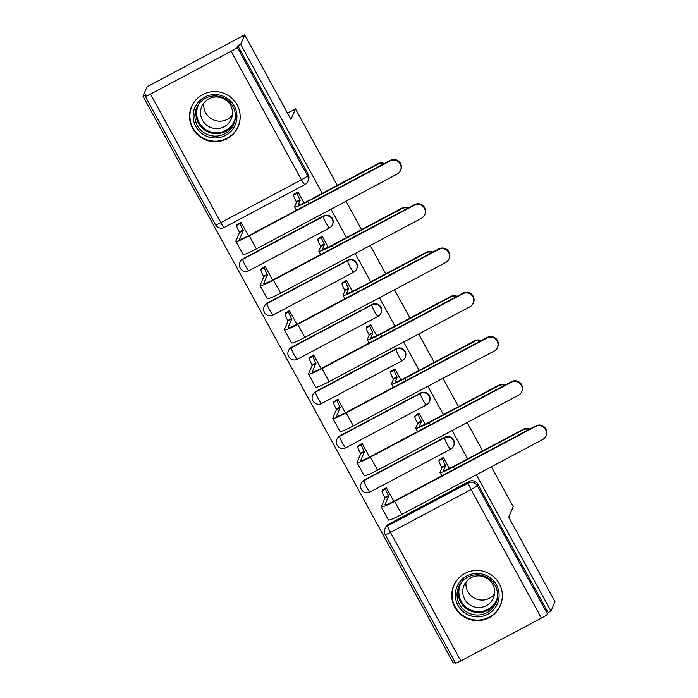 <?xml version="1.0" encoding="UTF-8"?>
<svg xmlns="http://www.w3.org/2000/svg" width="698" height="698" viewBox="0 0 698 698"><rect width="100%" height="100%" fill="white"/><g stroke="black" fill="none" stroke-linecap="round" stroke-linejoin="round"><path stroke-width="1.05" d="M332.702 224.163A6.5 6.422 -156.9 0 0 323.61 215.944L323.392 216.467A6.5 6.422 23.1 0 1 332.475 224.686L332.702 224.163M356.931 268.425A6.5 6.422 -156.9 0 0 347.84 260.197L347.621 260.72A6.5 6.422 23.1 0 1 356.704 268.939L356.931 268.425M381.16 312.678A6.5 6.422 -156.9 0 0 372.069 304.459L371.851 304.974A6.5 6.422 23.1 0 1 380.934 313.201L381.16 312.678M405.39 356.94A6.5 6.422 -156.9 0 0 396.298 348.712L396.08 349.236A6.5 6.422 23.1 0 1 405.163 357.455L405.39 356.94M429.619 401.193A6.5 6.422 -156.9 0 0 420.528 392.974L420.309 393.489A6.5 6.422 23.1 0 1 429.392 401.716L429.619 401.193M453.848 445.446A6.5 6.422 -156.9 0 0 444.757 437.227L444.539 437.751A6.5 6.422 23.1 0 1 453.621 445.97L453.848 445.446M454.843 607.339A25.355 25.032 -156.9 0 0 500.379 605.471A25.355 25.032 -156.9 0 0 475.783 570.467A25.355 25.032 -156.9 0 0 454.843 607.339M192.665 128.458A25.355 25.032 -156.9 0 0 238.201 126.591A25.355 25.032 -156.9 0 0 213.605 91.595A25.355 25.032 -156.9 0 0 192.665 128.458M322.267 193.337L240.67 44.306L244.684 34.9L146.999 86.822L142.994 96.228L453.316 663.056L455.017 662.149M491.401 466.788L513.213 506.643L508.729 517.183L555.006 601.728L551.001 611.134L476.35 474.788M467.643 458.874L452.121 430.526M443.413 414.621L427.891 386.273M419.184 370.359L403.662 342.02M394.955 326.106L379.433 297.758M370.725 281.852L355.203 253.505M346.496 237.59L330.974 209.243M244.684 34.9L290.97 119.445L295.463 108.905L337.309 185.336M346.016 201.251L361.538 229.598M370.245 245.504L385.767 273.852M394.475 289.766L409.996 318.114M418.704 334.019L434.226 362.367M442.942 378.272L458.455 406.62M467.171 422.534L482.684 450.882M142.994 96.228L145.838 94.719L145.21 96.184A6.5 0.637 -28.7 0 0 145.21 96.272A6.5 0.637 -28.7 0 0 150.506 94.099L231.099 51.259A6.5 0.637 -28.7 0 0 237.198 47.281L307.556 175.8A6.5 6.422 23.1 0 1 307.844 181.375L308.472 179.91A6.5 6.422 23.1 0 0 308.184 174.334L307.556 175.8A6.5 0.637 -28.7 0 1 301.457 179.77L231.099 51.259M240.67 44.306L237.826 45.824L237.198 47.281M388.393 524.329L387.774 525.786A6.5 6.422 23.1 0 0 384.895 528.918L385.523 527.452A6.5 6.422 23.1 0 1 388.393 524.329L468.995 481.48L468.367 482.946A6.5 6.422 23.1 0 1 477.17 485.599L547.529 614.109A6.5 0.637 151.3 0 1 541.43 618.079L460.837 660.927A6.5 0.637 151.3 0 1 455.532 663.1L385.174 534.589A6.5 0.637 151.3 0 0 390.479 532.408L460.837 660.927M547.529 614.109L548.157 612.643L551.001 611.134M449.364 468.471L443.309 457.408L439.243 460.052M393.82 501.33L386.352 487.684L382.286 490.328M425.134 424.218L419.079 413.155L415.013 415.79M369.591 457.068L362.122 443.431L358.057 446.066M400.905 379.956L394.85 368.893L390.784 371.537M345.362 412.815L337.893 399.177L333.819 401.812M376.676 335.703L370.621 324.64L366.555 327.283M321.132 368.561L313.664 354.916L309.589 357.559M352.446 291.45L346.391 280.387L342.317 283.022M296.903 324.3L289.434 310.662L285.36 313.297M328.217 247.188L322.162 236.125L318.087 238.768M272.674 280.046L265.205 266.4L261.131 269.044M243.017 258.784L242.799 259.307A6.5 6.422 23.1 0 0 239.92 262.431L240.147 261.907A6.5 6.422 -156.9 0 1 243.017 258.784L323.61 215.944M267.247 303.045L267.029 303.56A6.5 6.422 23.1 0 0 264.149 306.684L264.376 306.169A6.5 6.422 -156.9 0 1 267.247 303.045L347.84 260.197M291.476 347.299L291.258 347.822A6.5 6.422 23.1 0 0 288.379 350.946L288.606 350.422A6.5 6.422 -156.9 0 1 291.476 347.299L372.069 304.459M315.705 391.552L315.487 392.075A6.5 6.422 23.1 0 0 312.608 395.199L312.835 394.684A6.5 6.422 -156.9 0 1 315.705 391.552L396.298 348.712M339.935 435.814L339.717 436.329A6.5 6.422 23.1 0 0 336.837 439.461L337.064 438.937A6.5 6.422 -156.9 0 1 339.935 435.814L420.528 392.974M364.164 480.067L363.946 480.59A6.5 6.422 23.1 0 0 361.075 483.714L361.294 483.19A6.5 6.422 -156.9 0 1 364.164 480.067L444.757 437.227M287.506 113.128L295.463 108.905M303.988 202.935L297.933 191.871L293.858 194.506M248.444 235.784L240.976 222.147L236.901 224.782M237.826 45.824L308.184 174.334M548.157 612.643L477.79 484.133A6.5 6.422 -156.9 0 0 468.995 481.48M528.997 429.479A7.477 7.381 -156.9 0 0 522.994 429.933L523.256 429.314A7.477 7.381 23.1 0 1 529.773 429.069M443.204 457.469L442.68 458.699A6.5 0.803 62 0 0 445.385 465.313L445.621 465.74L441.913 467.712L440.002 472.197A16.412 1.614 -28.7 0 0 439.984 472.433A16.412 1.614 -28.7 0 0 453.368 466.945L522.994 429.933M441.913 467.712L441.677 467.285A6.5 0.803 -118 0 1 438.981 460.663L439.504 459.432M523.256 429.314L453.63 466.325A12.189 1.204 151.3 0 1 443.692 470.408A12.189 1.204 151.3 0 1 443.701 470.234L445.621 465.74M386.247 487.745L385.724 488.975A6.5 0.803 62 0 0 388.428 495.589L388.655 496.016L384.956 497.988L381.274 506.635A16.412 1.614 -28.7 0 0 381.256 506.87L388.402 519.923A16.412 1.614 -28.7 0 0 401.778 514.426L542.608 439.566A7.477 7.381 -156.9 0 0 544.039 427.604A7.477 7.381 -156.9 0 0 535.462 426.522L535.724 425.902A7.477 7.381 23.1 0 1 546.176 435.36L545.915 435.971M535.724 425.902L394.894 500.763A12.189 1.204 151.3 0 1 384.964 504.846A12.189 1.204 151.3 0 1 384.973 504.663L388.655 496.016M384.956 497.988L384.72 497.561A6.5 0.803 -118 0 1 382.024 490.938L385.724 488.975M382.548 489.708L382.024 490.938M381.256 506.87A16.412 1.614 -28.7 0 0 394.632 501.373L535.462 426.522M504.767 385.226A7.477 7.381 -156.9 0 0 498.765 385.671L499.026 385.06A7.477 7.381 23.1 0 1 505.544 384.816M418.975 413.207L418.451 414.438A6.5 0.803 62 0 0 421.156 421.06L421.383 421.487L417.683 423.45L415.772 427.944A16.412 1.614 -28.7 0 0 415.755 428.179A16.412 1.614 -28.7 0 0 429.139 422.683L498.765 385.671M417.683 423.45L417.448 423.023A6.5 0.803 -118 0 1 414.752 416.409L415.275 415.179M499.026 385.06L429.401 422.072A12.189 1.204 151.3 0 1 419.463 426.146A12.189 1.204 151.3 0 1 419.472 425.972L421.383 421.487M480.538 340.973A7.477 7.381 -156.9 0 0 474.535 341.418L474.797 340.799A7.477 7.381 23.1 0 1 481.315 340.554M394.745 368.954L394.222 370.184A6.5 0.803 62 0 0 396.926 376.798L397.153 377.225L393.454 379.197L391.543 383.682A16.412 1.614 -28.7 0 0 391.526 383.926A16.412 1.614 -28.7 0 0 404.901 378.429L474.535 341.418M393.454 379.197L393.218 378.77A6.5 0.803 -118 0 1 390.522 372.147L391.046 370.917M474.797 340.799L405.163 377.81A12.189 1.204 151.3 0 1 395.234 381.893A12.189 1.204 151.3 0 1 395.243 381.719L397.153 377.225M476.69 616.849A21.935 21.664 23.1 0 1 455.332 594.426A21.935 21.664 23.1 0 1 477.755 573.459A21.935 21.664 23.1 0 1 499.105 595.874A21.935 21.664 23.1 0 1 476.69 616.849M477.816 574.829A20.312 20.059 -156.9 0 0 458.63 586.948A20.312 20.059 -156.9 0 0 476.83 614.999A20.312 20.059 -156.9 0 0 496.008 602.88A20.312 20.059 -156.9 0 0 477.816 574.829M494.507 594.024A15.993 15.792 23.1 0 1 466.063 581.905M478.305 607.504A15.993 15.792 23.1 0 1 463.978 585.421A15.993 15.792 23.1 0 1 479.081 575.876A15.993 15.792 23.1 0 1 493.407 597.959A15.993 15.792 23.1 0 1 478.305 607.504M459.554 577.255A25.189 24.875 -156.9 0 0 476.612 620.06A25.189 24.875 -156.9 0 0 502.359 595.499M214.504 137.968A21.935 21.664 23.1 0 1 193.154 115.545A21.935 21.664 23.1 0 1 215.569 94.579A21.935 21.664 23.1 0 1 236.927 117.002A21.935 21.664 23.1 0 1 214.504 137.968M215.63 95.949A20.312 20.059 -156.9 0 0 196.452 108.068A20.312 20.059 -156.9 0 0 214.644 136.119A20.312 20.059 -156.9 0 0 233.83 124A20.312 20.059 -156.9 0 0 215.63 95.949M232.329 115.144A15.993 15.792 23.1 0 1 203.877 103.025M216.127 128.624A15.993 15.792 23.1 0 1 201.801 106.541A15.993 15.792 23.1 0 1 216.904 96.996A15.993 15.792 23.1 0 1 231.23 119.079A15.993 15.792 23.1 0 1 216.127 128.624M197.377 98.383A25.189 24.875 -156.9 0 0 214.426 141.179A25.189 24.875 -156.9 0 0 240.182 116.618M362.018 443.483L361.494 444.713A6.5 0.803 62 0 0 364.199 451.336L364.426 451.763L360.726 453.726L357.044 462.381A16.412 1.614 -28.7 0 0 357.027 462.617L364.173 475.67A16.412 1.614 -28.7 0 0 377.548 470.173L518.378 395.312A7.477 7.381 -156.9 0 0 519.809 383.35A7.477 7.381 -156.9 0 0 511.233 382.26L511.494 381.649A7.477 7.381 23.1 0 1 521.947 391.107L521.685 391.718M511.494 381.649L370.664 456.509A12.189 1.204 151.3 0 1 360.735 460.584A12.189 1.204 151.3 0 1 360.744 460.41L364.426 451.763M360.726 453.726L360.491 453.299A6.5 0.803 -118 0 1 357.795 446.685L361.494 444.713M358.318 445.455L357.795 446.685M357.027 462.617A16.412 1.614 -28.7 0 0 370.402 457.12L511.233 382.26M337.788 399.23L337.265 400.46A6.5 0.803 62 0 0 339.97 407.082L340.196 407.501L336.497 409.473L332.806 418.119A16.412 1.614 -28.7 0 0 332.798 418.355L339.943 431.408A16.412 1.614 -28.7 0 0 353.319 425.911L494.149 351.059A7.477 7.381 -156.9 0 0 495.58 339.088A7.477 7.381 -156.9 0 0 487.003 338.007L487.265 337.396A7.477 7.381 23.1 0 1 497.718 346.845L497.447 347.464M487.265 337.396L346.435 412.248A12.189 1.204 151.3 0 1 336.506 416.331A12.189 1.204 151.3 0 1 336.515 416.156L340.196 407.501M336.497 409.473L336.262 409.045A6.5 0.803 -118 0 1 333.557 402.423L337.265 400.46M334.089 401.202L333.557 402.423M332.798 418.355A16.412 1.614 -28.7 0 0 346.173 412.867L487.003 338.007M456.3 296.711A7.477 7.381 -156.9 0 0 450.306 297.156L450.568 296.545A7.477 7.381 23.1 0 1 457.085 296.301M370.516 324.701L369.992 325.922A6.5 0.803 62 0 0 372.697 332.545L372.924 332.972L369.225 334.935L367.314 339.429A16.412 1.614 -28.7 0 0 367.296 339.664A16.412 1.614 -28.7 0 0 380.672 334.168L450.306 297.156M369.225 334.935L368.989 334.517A6.5 0.803 -118 0 1 366.284 327.894L366.816 326.664M450.568 296.545L380.934 333.557A12.189 1.204 151.3 0 1 371.004 337.64A12.189 1.204 151.3 0 1 371.013 337.466L372.924 332.972M432.071 252.458A7.477 7.381 -156.9 0 0 426.077 252.903L426.338 252.292A7.477 7.381 23.1 0 1 432.847 252.039M346.287 280.439L345.763 281.669A6.5 0.803 62 0 0 348.468 288.291L348.695 288.71L344.995 290.682L343.084 295.175A16.412 1.614 -28.7 0 0 343.067 295.411A16.412 1.614 -28.7 0 0 356.442 289.914L426.077 252.903M344.995 290.682L344.76 290.255A6.5 0.803 -118 0 1 342.055 283.641L342.578 282.411M426.338 252.292L356.704 289.304A12.189 1.204 151.3 0 1 346.775 293.378A12.189 1.204 151.3 0 1 346.784 293.204L348.695 288.71M407.841 208.196A7.477 7.381 -156.9 0 0 401.847 208.65L402.109 208.03A7.477 7.381 23.1 0 1 408.618 207.786M322.057 236.186L321.534 237.416A6.5 0.803 62 0 0 324.238 244.03L324.465 244.457L320.766 246.429L318.855 250.914A16.412 1.614 -28.7 0 0 318.838 251.149A16.412 1.614 -28.7 0 0 332.213 245.661L401.847 208.65M320.766 246.429L320.53 246.001A6.5 0.803 -118 0 1 317.826 239.379L318.349 238.149M402.109 208.03L332.475 245.042A12.189 1.204 151.3 0 1 322.546 249.125A12.189 1.204 151.3 0 1 322.555 248.95L324.465 244.457M313.559 354.977L313.036 356.198A6.5 0.803 62 0 0 315.74 362.82L315.967 363.248L312.268 365.211L308.577 373.866A16.412 1.614 -28.7 0 0 308.568 374.102L315.714 387.154A16.412 1.614 -28.7 0 0 329.09 381.658L469.92 306.797A7.477 7.381 -156.9 0 0 471.351 294.835A7.477 7.381 -156.9 0 0 462.774 293.753L463.036 293.134A7.477 7.381 23.1 0 1 473.48 302.592L473.218 303.202M463.036 293.134L322.206 367.994A12.189 1.204 151.3 0 1 312.268 372.069A12.189 1.204 151.3 0 1 312.285 371.894L315.967 363.248M312.268 365.211L312.032 364.792A6.5 0.803 -118 0 1 309.327 358.17L313.036 356.198M309.851 356.94L309.327 358.17M308.568 374.102A16.412 1.614 -28.7 0 0 321.944 368.605L462.774 293.753M289.33 310.715L288.806 311.945A6.5 0.803 62 0 0 291.511 318.567L291.738 318.995L288.038 320.958L284.348 329.604A16.412 1.614 -28.7 0 0 284.339 329.849L291.485 342.893A16.412 1.614 -28.7 0 0 304.86 337.404L445.69 262.544A7.477 7.381 -156.9 0 0 447.121 250.573A7.477 7.381 -156.9 0 0 438.545 249.491L438.806 248.881A7.477 7.381 23.1 0 1 449.25 258.339L448.989 258.949M438.806 248.881L297.976 323.732A12.189 1.204 151.3 0 1 288.038 327.816A12.189 1.204 151.3 0 1 288.056 327.641L291.738 318.995M288.038 320.958L287.803 320.53A6.5 0.803 -118 0 1 285.098 313.917L288.806 311.945M285.622 312.687L285.098 313.917M284.339 329.849A16.412 1.614 -28.7 0 0 297.714 324.352L438.545 249.491M265.1 266.462L264.577 267.692A6.5 0.803 62 0 0 267.273 274.305L267.509 274.733L263.809 276.705L260.118 285.351A16.412 1.614 -28.7 0 0 260.11 285.587L267.247 298.639A16.412 1.614 -28.7 0 0 280.631 293.143L421.461 218.282A7.477 7.381 -156.9 0 0 422.892 206.32A7.477 7.381 -156.9 0 0 414.315 205.238L414.577 204.619A7.477 7.381 23.1 0 1 425.021 214.077L424.759 214.696M414.577 204.619L273.747 279.479A12.189 1.204 151.3 0 1 263.809 283.562A12.189 1.204 151.3 0 1 263.827 283.379L267.509 274.733M263.809 276.705L263.574 276.277A6.5 0.803 -118 0 1 260.869 269.655L264.577 267.692M261.392 268.425L260.869 269.655M260.11 285.587A16.412 1.614 -28.7 0 0 273.485 280.09L414.315 205.238M383.612 163.943A7.477 7.381 -156.9 0 0 377.618 164.388L377.88 163.777A7.477 7.381 23.1 0 1 384.389 163.533M297.828 191.924L297.304 193.154A6.5 0.803 62 0 0 300 199.776L300.236 200.204L296.537 202.167L294.626 206.66A16.412 1.614 -28.7 0 0 294.608 206.896A16.412 1.614 -28.7 0 0 307.984 201.399L377.618 164.388M296.537 202.167L296.301 201.739A6.5 0.803 -118 0 1 293.596 195.126L294.12 193.896M377.88 163.777L308.246 200.788A12.189 1.204 151.3 0 1 298.316 204.872A12.189 1.204 151.3 0 1 298.325 204.689L300.236 200.204M240.871 222.2L240.348 223.43A6.5 0.803 62 0 0 243.044 230.052L243.279 230.48L239.58 232.443L235.889 241.098A16.412 1.614 -28.7 0 0 235.88 241.334L243.017 254.386A16.412 1.614 -28.7 0 0 256.402 248.889L397.232 174.029A7.477 7.381 -156.9 0 0 398.654 162.067A7.477 7.381 -156.9 0 0 390.086 160.976L390.348 160.366A7.477 7.381 23.1 0 1 400.792 169.823L400.53 170.434M390.348 160.366L249.518 235.226A12.189 1.204 151.3 0 1 239.58 239.301A12.189 1.204 151.3 0 1 239.597 239.126L243.279 230.48M239.58 232.443L239.344 232.024A6.5 0.803 -118 0 1 236.639 225.402L240.348 223.43M237.163 224.171L236.639 225.402M235.88 241.334A16.412 1.614 -28.7 0 0 249.256 235.837L390.086 160.976M150.506 94.099L220.865 222.61L301.457 179.77A6.5 0.803 62 0 0 304.913 184.569A6.5 6.5 0 0 0 307.844 181.375M387.774 525.786L468.367 482.946A6.5 0.803 -118 0 0 471.071 489.568L390.479 532.408A6.5 0.803 -118 0 1 387.774 525.786M541.43 618.079L471.071 489.568A6.5 0.637 -28.7 0 0 477.17 485.599L477.79 484.133M239.92 262.431A6.5 6.5 0 0 0 248.95 270.719A6.5 0.803 62 0 1 245.495 265.921A6.5 0.803 62 0 1 242.799 259.307L323.392 216.467A6.5 0.803 62 0 0 326.097 223.081A6.5 0.803 -118 0 0 329.552 227.88A6.5 6.5 0 0 0 332.475 224.686M264.149 306.684A6.5 6.5 0 0 0 273.18 314.973A6.5 0.803 62 0 1 269.725 310.182A6.5 0.803 62 0 1 267.029 303.56L347.621 260.72A6.5 0.803 62 0 0 350.326 267.343A6.5 0.803 -118 0 0 353.781 272.133A6.5 6.5 0 0 0 356.704 268.939M288.379 350.946A6.5 6.5 0 0 0 297.409 359.234A6.5 0.803 62 0 1 293.963 354.436A6.5 0.803 62 0 1 291.258 347.822L371.851 304.974A6.5 0.803 62 0 0 374.556 311.596A6.5 0.803 -118 0 0 378.011 316.395A6.5 6.5 0 0 0 380.934 313.201M312.608 395.199A6.5 6.5 0 0 0 321.638 403.488A6.5 0.803 62 0 1 318.192 398.698A6.5 0.803 62 0 1 315.487 392.075L396.08 349.236A6.5 0.803 62 0 0 398.785 355.849A6.5 0.803 -118 0 0 402.24 360.648A6.5 6.5 0 0 0 405.163 357.455M336.837 439.461A6.5 6.5 0 0 0 345.876 447.75A6.5 0.803 62 0 1 342.421 442.951A6.5 0.803 62 0 1 339.717 436.329L420.309 393.489A6.5 0.803 62 0 0 423.014 400.111A6.5 0.803 -118 0 0 426.469 404.901A6.5 6.5 0 0 0 429.392 401.716M361.075 483.714A6.5 6.5 0 0 0 370.106 492.003A6.5 0.803 62 0 1 366.651 487.204A6.5 0.803 62 0 1 363.946 480.59L444.539 437.751A6.5 0.803 62 0 0 447.244 444.364A6.5 0.803 -118 0 0 450.699 449.163A6.5 6.5 0 0 0 453.621 445.97M450.751 449.093A6.5 0.803 -118 0 1 450.699 449.163L370.106 492.003M426.522 404.84A6.5 0.803 -118 0 1 426.469 404.901L345.876 447.75M402.292 360.578A6.5 0.803 -118 0 1 402.24 360.648L321.638 403.488M378.063 316.325A6.5 0.803 -118 0 1 378.011 316.395L297.409 359.234M353.834 272.072A6.5 0.803 -118 0 1 353.781 272.133L273.18 314.973M329.604 227.81A6.5 0.803 -118 0 1 329.552 227.88L248.95 270.719M224.32 227.408A6.5 0.803 62 0 1 220.865 222.61A6.5 0.637 151.3 0 1 215.569 224.791A6.5 6.5 0 0 0 224.32 227.408L304.913 184.569M442.68 458.699L438.981 460.663M445.385 465.313L441.677 467.285M454.529 469.065L453.368 466.945M384.72 497.561L388.428 495.589M394.632 501.373L401.778 514.426M418.451 414.438L414.752 416.409M421.156 421.06L417.448 423.023M430.3 424.812L429.139 422.683M394.222 370.184L390.522 372.147M396.926 376.798L393.218 378.77M406.07 380.55L404.901 378.429M496.487 601.632A20.312 20.059 23.1 0 1 477.877 612.539A20.312 20.059 23.1 0 1 459.197 585.735M461.771 581.879A19.649 19.396 -156.9 0 0 477.99 611.649A19.649 19.396 -156.9 0 0 497.491 597.104M234.31 122.752A20.312 20.059 23.1 0 1 215.699 133.658A20.312 20.059 23.1 0 1 197.019 106.855M199.593 102.999A19.649 19.396 -156.9 0 0 215.813 132.768A19.649 19.396 -156.9 0 0 235.313 118.224M360.491 453.299L364.199 451.336M370.402 457.12L377.548 470.173M336.262 409.045L339.97 407.082M346.173 412.867L353.319 425.911M369.992 325.922L366.284 327.894M372.697 332.545L368.989 334.517M381.841 336.296L380.672 334.168M345.763 281.669L342.055 283.641M348.468 288.291L344.76 290.255M357.612 292.034L356.442 289.914M321.534 237.416L317.826 239.379M324.238 244.03L320.53 246.001M333.382 247.781L332.213 245.661M312.032 364.792L315.74 362.82M321.944 368.605L329.09 381.658M287.803 320.53L291.511 318.567M297.714 324.352L304.86 337.404M263.574 276.277L267.273 274.305M273.485 280.09L280.631 293.143M297.304 193.154L293.596 195.126M300 199.776L296.301 201.739M309.153 203.528L307.984 201.399M239.344 232.024L243.044 230.052M249.256 235.837L256.402 248.889M145.21 96.272L215.569 224.791M384.895 528.918A6.5 6.5 0 0 0 385.174 534.589M441.834 475.809L439.984 472.433M417.605 431.556L415.755 428.179M393.375 387.303L391.526 383.926M500.387 605.026L501.339 602.802M454.049 585.273L454.991 583.048M238.21 126.146L239.161 123.921M191.871 106.393L192.814 104.168M369.146 343.041L367.296 339.664M344.917 298.788L343.067 295.411M320.687 254.526L318.838 251.149M296.458 210.273L294.608 206.896"/></g></svg>
